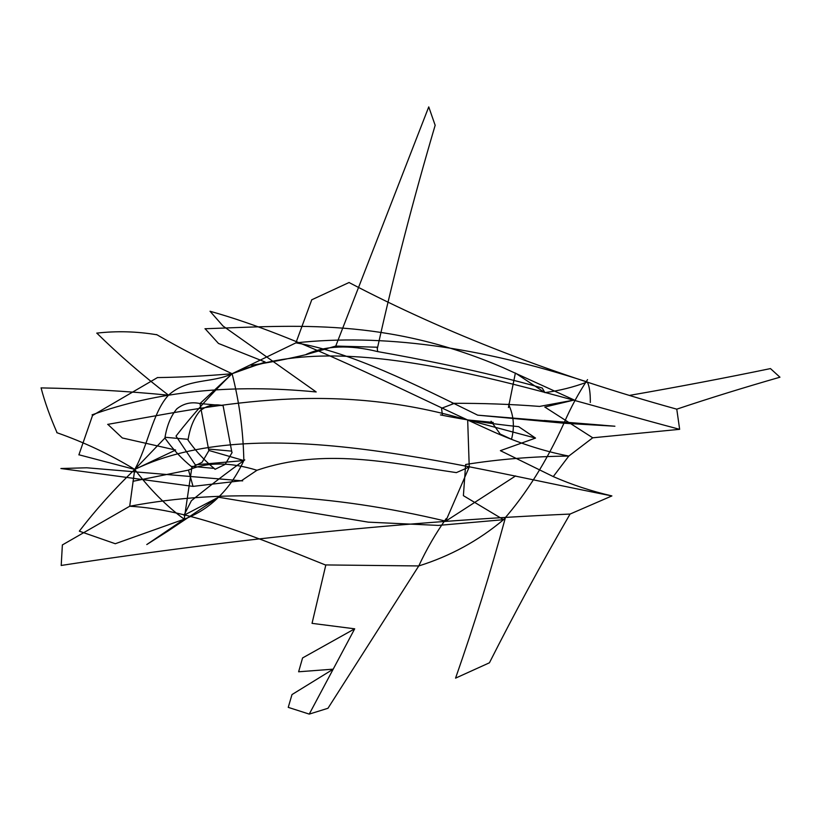 <?xml version="1.0" encoding="UTF-8"?>
<svg xmlns="http://www.w3.org/2000/svg" width="821" height="821" viewBox="0 0 821 821"><rect width="100%" height="100%" fill="white"/><g stroke="black" fill="none" stroke-linecap="round" stroke-linejoin="round"><path stroke-width="1.23" d="M349.048 282.527C445.998 333.336 555.242 375.546 676.771 409.166L679.644 429.321L592.731 437.798L568.809 456.066L553.262 476.591L500.389 450.667L535.528 438.086L453.51 416.165C321.185 381.231 214.024 405.605 107.654 424.395M61.236 565.453C237.392 538.402 407 521.273 570.061 514.059L611.891 495.925C591.11 491.081 571.57 484.647 553.262 476.591M62.375 544.867L61.206 565.515M157.622 377.486L92.527 415.488L78.878 454.885M78.939 454.783L134.747 469.427L129.708 506.239L62.386 544.928M107.849 424.354L122.339 437.983M122.308 437.962L175.632 450.031M175.458 450.113L134.747 469.427L164.908 438.045C172.985 449.446 182.057 459.155 192.104 467.18M515.619 475.923L445.762 521.161C329.519 493.431 224.164 488.454 129.708 506.239M570.061 514.059C541.532 563.309 514.654 612.887 489.429 662.793L455.563 678.146C474.261 624.719 490.855 571.272 505.367 517.815M611.891 495.925C447.353 463.649 256.552 410.746 134.747 469.427C110.209 454.536 84.214 442.283 56.782 432.657M493.257 422.446L467.672 419.942L469.243 466.985L456.26 472.66M456.219 472.598C388.559 462.613 323.412 447.619 256.983 470.269L241.261 480.839M241.261 480.747L193.017 486.381L60.887 468.514L86.759 467.785M133.002 481.301L188.522 470.094L193.017 486.381M242.677 480.89L86.687 467.775M454.68 403.265L441.534 408.273L442.447 415.293M440.446 414.903C465.281 419.931 491.348 423.852 518.667 426.663M518.769 426.725L535.528 438.086M469.243 466.985L445.762 521.161M491.071 421.224L500.174 434.042L511.504 439.286C514.767 426.951 513.751 415.241 508.456 404.137M157.468 377.578C180.753 377.28 205.63 375.997 232.097 373.729C239.26 401.479 243.18 430.43 243.847 460.56L195.521 464.819M446.234 518.523C435.756 533.311 426.602 549.116 418.761 565.946C450.247 556.115 478.51 540.7 503.53 519.693L438.352 525.409L368.28 522.146L218.478 497.218C228.474 487.592 236.93 475.369 243.847 460.56L208.78 450.421M41.05 387.902C84.204 388.672 126.691 391.104 168.51 395.188C152.716 412.111 147.842 446.203 134.747 469.427C114.519 488.864 96.067 509.41 79.391 531.064M208.996 450.421L202.058 462.305L191.857 467.272M191.929 466.985L184.202 519.19L115.248 543.738M176.813 408.858C170.778 416.093 166.807 425.822 164.898 438.055M231.963 452.802L223.096 405.636C214.497 403.675 206.769 405.441 199.914 410.941C193.859 418.135 189.897 427.864 188.019 440.128C196.106 451.529 205.168 461.238 215.215 469.253M232.107 452.494L225.18 464.388L214.969 469.345M188.183 439.348L165.062 437.265M214.219 468.391L191.098 466.318M325.814 565.033L312.042 623.355L354.693 628.814L309.25 714.106L327.969 708.277L418.761 565.946L325.332 564.93C259.005 538.381 190.636 509.584 129.667 506.239M291.999 694.556L288.243 707.363L309.25 714.106M354.693 628.814L302.58 657.939L298.618 671.783L333.244 669.156L291.989 694.576M41.071 387.861C44.662 401.695 49.999 416.658 57.101 432.78M79.37 531.197L115.197 543.697M244.802 459.883C227.899 471.911 210.094 485.529 191.406 500.707M134.747 469.427C149.853 489.367 166.335 505.962 184.202 519.19C197.522 514.1 208.955 506.773 218.478 497.218L183.976 515.27L191.416 500.677M218.499 497.198L167.802 531.177L146.785 544.549L185.033 518.636M256.983 470.269C230.075 462.007 207.22 461.946 188.43 470.084M311.621 299.85L349.141 282.475M265.029 362.071L232.097 373.729L295.909 342.86L311.744 299.809M592.731 437.798L544.785 407.031L574.248 400.022L502.945 367.562C386.055 317.47 295.283 325.711 204.952 328.749M205.117 328.728L218.489 343.465M218.458 343.445L265.162 362.02M590.32 402.485C590.412 393.054 589.416 386.229 587.333 382.001C478.859 346.616 381.724 333.572 295.909 342.86M676.771 409.166C709.488 398.206 743.877 387.553 779.95 377.208L770.467 368.588C725.292 377.947 678.474 386.855 629.994 395.312M679.644 429.321C524.065 388.251 344.02 324.757 232.097 373.729L199.985 403.563L208.842 450.719M587.323 381.991C573.489 387.173 559.358 390.704 544.908 392.602L542.26 388.117M542.26 388.015C481.804 370.948 414.523 358.059 377.691 351.604L377.085 347.334M377.096 347.211L335.748 346.072L428.747 106.894L435.161 125.295M251.082 365.232C267.779 362.861 286.077 359.331 305.966 354.651L335.748 346.072M377.362 348.484C394.029 273.752 413.302 199.318 435.192 125.182M452.248 403.306C482.296 403.203 511.309 404.23 539.284 406.395M539.397 406.446L574.248 400.022M508.425 407.534L515.383 373.042L544.877 392.623M96.796 333.1C118.758 354.703 142.659 375.402 168.51 395.188C187.67 377.752 211.551 383.571 232.097 373.729C205.168 361.189 179.984 348.135 156.565 334.568M176.782 408.879C183.668 403.419 191.396 401.643 199.985 403.563M222.532 405.574L199.421 403.501M231.768 451.14L208.657 449.056M587.549 379.62C578.774 392.725 570.913 407.257 563.945 423.226L477.689 415.159C415.447 384.597 350.978 351.952 295.868 342.85M222.932 325.927L210.032 311.251C300.25 336.559 395.609 387.553 488.711 429.65C516.091 442.273 542.794 451.078 568.809 456.066C533.024 456.435 498.634 459.237 465.651 464.481L463.393 495.658L503.53 519.693C526.425 493.595 546.56 461.443 563.945 423.226L614.908 426.222L544.149 420.475L603.117 425.227M478.222 415.21L564.725 422.353M96.745 333.131C116.715 330.863 136.738 331.397 156.811 334.763M232.097 373.729C212.229 392.807 193.54 413.589 176.033 436.064M176.063 436.146L195.357 464.902M377.691 351.604C349.469 344.625 325.609 345.569 306.089 354.426M222.686 325.773L316.198 391.966C231.738 383.705 157.027 391.33 92.085 414.841"/></g></svg>
